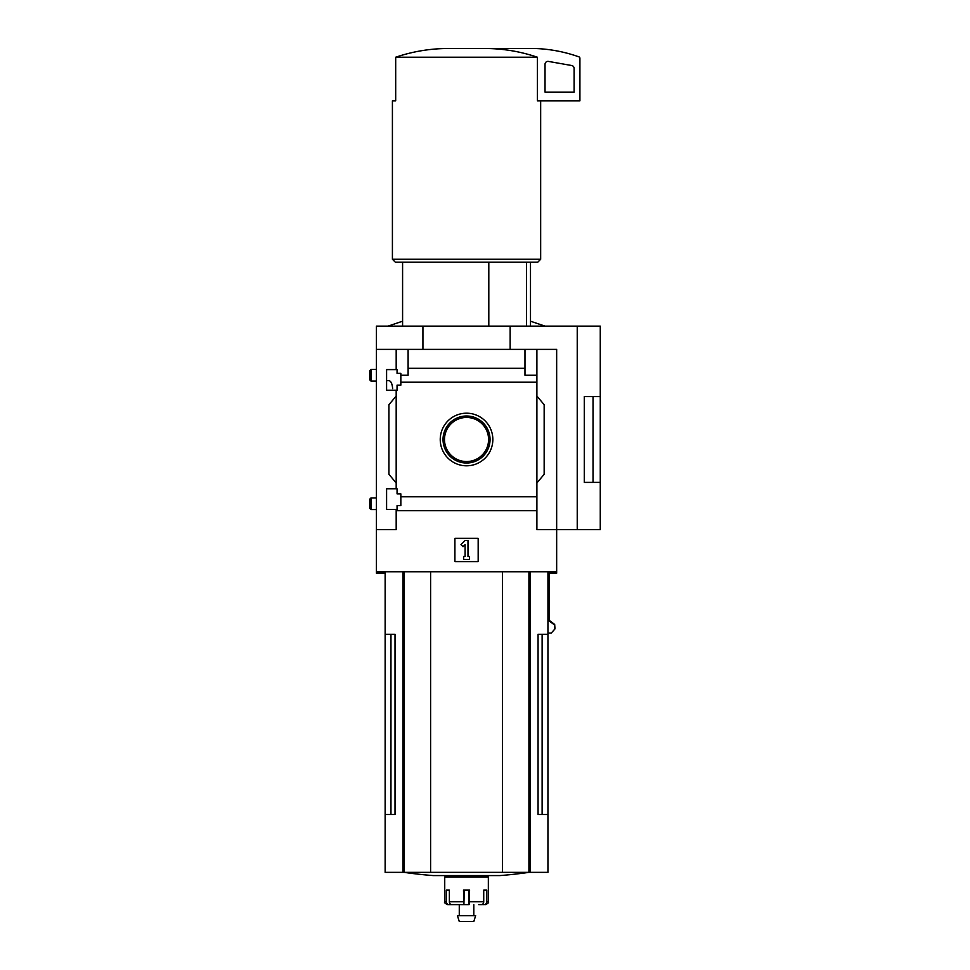 <?xml version="1.0" encoding="UTF-8"?>
<svg xmlns="http://www.w3.org/2000/svg" width="970" height="970" viewBox="0 0 970 970"><rect width="100%" height="100%" fill="white"/><g stroke="black" fill="none" stroke-linecap="round" stroke-linejoin="round"><path stroke-width="1.45" d="M392.644 388.63C392.207 383.623 390.946 380.955 388.849 380.64L386.593 380.64M386.593 509.42L386.593 488.783L397.057 488.783L397.057 493.863L400.84 493.863L400.84 505.637L397.057 505.637L397.057 509.42L386.593 509.42M386.593 390.231L386.593 369.594L397.057 369.594L397.057 373.365L400.84 373.365L400.84 385.138L397.057 385.138L397.057 390.231L386.593 390.231M396.184 390.231L396.184 488.783M396.184 369.594L396.184 349.382L376.421 349.382L376.421 326.126L600.26 326.126L600.26 482.381L584.279 482.417L584.279 396.597L600.26 396.597L593.034 396.621L593.034 482.381L600.26 482.381L600.26 529.62L577.235 529.62L577.235 326.126M466.546 413.196A26.311 26.311 0 0 1 489.316 452.663A26.311 26.311 0 0 1 443.763 452.663A26.311 26.311 0 0 1 466.546 413.196M396.184 509.42L396.184 529.62L376.421 529.62L376.421 571.779L556.659 571.779L556.659 529.62L536.895 529.62L536.895 496.798L400.84 496.798M536.895 496.798L536.895 382.204L400.84 382.204M376.421 529.62L376.421 349.382M536.895 382.204L536.895 375.257L524.976 375.257L524.976 368.309L408.103 368.309L408.103 375.257L400.84 375.257M524.976 368.309L524.976 349.382L396.184 349.382M536.895 510.705L396.184 510.705M488.807 262.167L488.807 326.126M390.958 634.283L390.958 814.521L395.02 814.521L395.02 634.283L385.138 634.283L385.138 872.345L547.941 872.345L547.941 814.521L538.059 814.521L542.121 814.521L542.121 634.283M395.02 814.521L385.138 814.521M547.941 571.779L547.941 634.283L538.059 634.283L538.059 814.521M547.941 634.283L547.941 814.521M549.275 571.779L549.275 621.018L554.597 625.007L554.901 628.996L551.251 633.083L547.941 633.083M577.235 529.62L556.659 529.62L556.659 349.382L524.976 349.382M408.103 349.382L408.103 368.309M536.895 349.382L536.895 375.257M396.184 482.963L388.921 474.306L388.921 404.708L396.184 396.039M536.895 396.039L544.158 404.708L544.158 474.306L536.895 482.963M454.906 561.606L454.906 538.35L478.174 538.35L478.174 561.606L454.906 561.606M422.932 349.382L422.932 326.126M510.147 349.382L510.147 326.126M584.279 482.381L593.034 482.381M584.279 396.621L593.034 396.621M460.98 544.631L465.091 540.52L467.989 540.52L467.989 556.513L469.444 556.513L469.444 559.423L463.636 559.423L463.636 556.513L465.091 556.513L465.091 544.631L463.029 546.692L460.98 544.631M485.764 48.5C503.357 48.621 520.563 51.531 537.392 57.218L537.392 100.831L579.914 100.831L579.914 58.236A1.455 1.455 0 0 0 578.957 56.878A145.354 145.354 0 0 0 534.858 48.5L447.315 48.5C429.649 48.633 412.444 51.543 395.687 57.218L395.687 100.831L392.413 100.831L392.413 259.269L540.666 259.269L540.666 100.831M537.392 57.218L395.687 57.218M540.666 259.269L537.768 262.167L395.311 262.167L392.413 259.269M526.492 262.167L526.492 326.126M548.438 61.413A2.91 2.91 0 0 0 545.031 64.287L545.031 92.101L574.107 92.101L574.107 68.385A2.91 2.91 0 0 0 571.706 65.523L548.438 61.413M466.546 415.997A23.51 23.51 0 0 1 486.904 451.256A23.51 23.51 0 0 1 446.176 451.256A23.51 23.51 0 0 1 466.546 415.997M466.546 417.464A22.043 22.043 0 0 1 485.63 450.529A22.043 22.043 0 0 1 447.449 450.529A22.043 22.043 0 0 1 466.546 417.464M430.607 571.779L430.607 872.345M502.472 571.779L502.472 872.345M529.062 872.345A436.063 436.063 0 0 1 499.914 875.57L433.166 875.57A436.063 436.063 0 0 1 404.017 872.345M478.683 904.634L481.435 904.634A2.91 2.292 90 0 0 483.727 901.736L483.727 890.108L486.758 890.108L486.758 901.736L488.346 901.736L488.346 877.025L444.733 877.025L444.733 901.736C443.945 902.367 444.915 903.337 447.643 904.634L449.025 904.634L447.643 904.634M469.165 904.634L469.577 890.108L463.502 890.108L463.915 904.634L451.644 904.634A2.91 2.292 -90 0 1 449.365 901.736L449.365 890.108L446.321 890.108L446.321 901.736A2.91 2.692 90 0 0 449.025 904.634L453.499 904.634M481.884 904.586L484.054 904.634A2.91 2.692 -90 0 0 486.758 901.736M468.837 890.108L468.837 904.634L459.271 904.634L459.271 915.68M464.242 890.108L463.915 904.634M475.652 915.68L457.428 915.68L459.271 921.5L473.809 921.5L475.652 915.68M376.421 571.779L376.421 573.234L385.138 573.234M549.275 573.234L556.659 573.234L556.659 571.779M549.359 573.234L549.359 620.436L554.682 624.425L554.973 628.548M370.976 381.077L370.976 369.449L369.74 370.698L369.74 379.828L370.976 381.077L376.421 381.077M370.976 509.565L370.976 497.937L369.74 499.186L369.74 508.316L370.976 509.565L376.421 509.565M530.141 571.779L530.141 872.345M402.938 571.779L402.938 872.345M404.163 571.779L404.163 872.345M528.917 571.779L528.917 872.345M446.321 901.736L444.733 901.736M463.502 901.736L449.365 901.736M483.727 901.736L469.577 901.736M402.586 262.167L402.586 326.126M385.138 571.779L385.138 634.283M530.493 262.167L530.493 326.126M488.346 901.736C489.135 902.367 488.165 903.337 485.436 904.634M452.008 875.57L452.008 877.025M481.071 875.57L481.071 877.025M473.809 904.634L473.809 915.68M530.493 321.203L545.031 326.126M402.586 321.203L388.048 326.126M370.976 369.449L376.421 369.449M370.976 497.937L376.421 497.937"/></g></svg>
